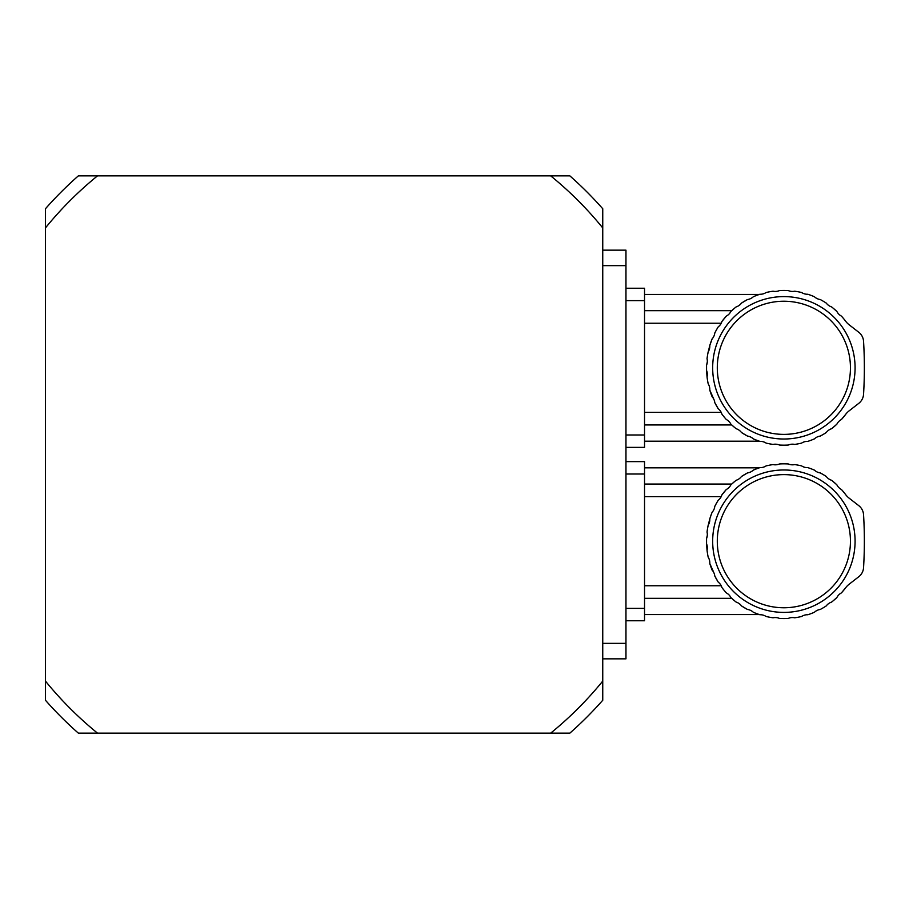 <?xml version="1.0" encoding="UTF-8"?>
<svg xmlns="http://www.w3.org/2000/svg" width="909" height="909" viewBox="0 0 909 909"><rect width="100%" height="100%" fill="white"/><g stroke="black" fill="none" stroke-linecap="round" stroke-linejoin="round"><path stroke-width="1.36" d="M734.733 427.56L736.188 428.73A77.367 77.367 0 0 1 730.87 424.162L734.733 427.56M736.188 428.73A10.556 10.556 0 0 1 741.46 432.502L747.493 436.081L741.46 432.502A77.367 77.367 0 0 0 747.493 436.081A10.556 10.556 0 0 1 753.334 438.888A77.367 77.367 0 0 0 759.901 441.365A10.556 10.556 0 0 1 766.139 443.115A77.367 77.367 0 0 0 773.048 444.41A10.556 10.556 0 0 1 779.49 445.046A77.367 77.367 0 0 0 788.262 445.046A10.556 10.556 0 0 1 794.705 444.41A77.367 77.367 0 0 0 801.602 443.115A10.556 10.556 0 0 1 807.84 441.365A77.367 77.367 0 0 0 814.407 438.888A10.556 10.556 0 0 1 820.248 436.081A77.367 77.367 0 0 0 826.292 432.502A10.556 10.556 0 0 1 831.553 428.73A77.367 77.367 0 0 0 836.882 424.162L833.008 427.56L836.882 424.162A10.556 10.556 0 0 1 841.404 419.526L845.665 414.368A77.367 77.367 0 0 1 841.404 419.526M644.538 310.673L731.711 310.673L734.733 308.06L730.87 311.457A77.367 77.367 0 0 1 736.188 306.89A10.556 10.556 0 0 0 741.46 303.117L747.493 299.538L741.46 303.117A77.367 77.367 0 0 1 747.493 299.538A10.556 10.556 0 0 0 753.334 296.732C761.083 293.721 761.083 293.721 753.334 296.732A77.367 77.367 0 0 1 759.901 294.255A10.556 10.556 0 0 0 766.139 292.505A77.367 77.367 0 0 1 773.048 291.21A10.556 10.556 0 0 0 779.49 290.573A77.367 77.367 0 0 1 788.262 290.573A10.556 10.556 0 0 0 794.705 291.21A77.367 77.367 0 0 1 801.602 292.505A10.556 10.556 0 0 0 807.84 294.255A77.367 77.367 0 0 1 814.407 296.732A10.556 10.556 0 0 0 820.248 299.538A77.367 77.367 0 0 1 826.292 303.117A10.556 10.556 0 0 0 831.553 306.89A77.367 77.367 0 0 1 836.882 311.457L833.008 308.06L836.882 311.457A10.556 10.556 0 0 0 841.404 316.093L841.541 316.241M733.483 309.105L731.711 310.673M757.572 295.05L759.367 294.436L644.538 294.436M726.336 316.093A77.367 77.367 0 0 0 721.882 321.525L726.336 316.093A10.556 10.556 0 0 0 730.87 311.457M714.838 332.899L716.383 330.001M711.213 341.261L711.883 339.489M707.963 352.919L709.793 345.511A77.367 77.367 0 0 1 712.122 338.887L709.793 345.511A10.556 10.556 0 0 1 708.191 351.794L707.645 354.612M707.497 380.11L707.611 380.791M730.87 424.162A10.556 10.556 0 0 0 726.336 419.526A77.367 77.367 0 0 1 721.882 414.095A10.556 10.556 0 0 0 718.235 408.755L714.792 402.63L718.235 408.755A77.367 77.367 0 0 1 714.792 402.63A10.556 10.556 0 0 0 712.122 396.733A77.367 77.367 0 0 1 709.793 390.109L713.951 399.54M731.711 424.946L644.538 424.946M707.486 355.555L707.043 358.714A10.556 10.556 0 0 1 706.554 365.179L706.554 370.44A77.367 77.367 0 0 1 706.554 365.179L707.316 361.975M709.793 390.109A10.556 10.556 0 0 0 708.191 383.825A77.367 77.367 0 0 1 707.043 376.905L706.554 370.44A10.556 10.556 0 0 1 707.043 376.905M721.882 321.525A10.556 10.556 0 0 1 718.235 326.865L716.746 329.353M716.269 330.194L714.792 332.989A77.367 77.367 0 0 1 718.235 326.865M714.792 332.989A10.556 10.556 0 0 1 712.122 338.887M707.043 358.714A77.367 77.367 0 0 1 708.191 351.794M845.665 414.368A18.578 18.578 0 0 1 849.086 410.879L858.789 403.335A12.385 12.385 0 0 0 863.55 394.313A433.388 433.388 0 0 0 863.55 341.307A12.385 12.385 0 0 0 858.789 332.285L849.086 324.74A18.578 18.578 0 0 1 845.665 321.252C848.267 324.263 848.267 324.263 845.665 321.252A77.367 77.367 0 0 0 841.404 316.093M717.303 367.815A66.562 66.562 0 0 0 817.157 425.457A66.562 66.562 0 0 0 817.157 310.162A66.562 66.562 0 0 0 717.303 367.815M712.667 367.815A71.209 71.209 0 0 1 819.475 306.14A71.209 71.209 0 0 1 819.475 429.48A71.209 71.209 0 0 1 712.667 367.815M644.538 412.379L721.212 412.379M721.212 323.24L644.538 323.24M625.96 434.991L644.538 434.991L644.538 447.376L625.96 447.376M644.538 434.991L644.538 300.629L625.96 300.629M625.96 288.244L644.538 288.244L644.538 300.629M734.733 600.94L736.188 602.11A77.367 77.367 0 0 1 730.87 597.543L734.733 600.94M736.188 602.11A10.556 10.556 0 0 1 741.46 605.883L747.493 609.462L741.46 605.883A77.367 77.367 0 0 0 747.493 609.462A10.556 10.556 0 0 1 753.334 612.268A77.367 77.367 0 0 0 759.901 614.745A10.556 10.556 0 0 1 766.139 616.495A77.367 77.367 0 0 0 773.048 617.79A10.556 10.556 0 0 1 779.49 618.427A77.367 77.367 0 0 0 788.262 618.427A10.556 10.556 0 0 1 794.705 617.79A77.367 77.367 0 0 0 801.602 616.495A10.556 10.556 0 0 1 807.84 614.745A77.367 77.367 0 0 0 814.407 612.268A10.556 10.556 0 0 1 820.248 609.462A77.367 77.367 0 0 0 826.292 605.883A10.556 10.556 0 0 1 831.553 602.11A77.367 77.367 0 0 0 836.882 597.543L833.008 600.94L836.882 597.543A10.556 10.556 0 0 1 841.404 592.907L845.665 587.748A77.367 77.367 0 0 1 841.404 592.907M644.538 484.054L731.711 484.054L734.733 481.44L730.87 484.838A77.367 77.367 0 0 1 736.188 480.27A10.556 10.556 0 0 0 741.46 476.498L747.493 472.919L741.46 476.498A77.367 77.367 0 0 1 747.493 472.919A10.556 10.556 0 0 0 753.334 470.112C761.083 467.101 761.083 467.101 753.334 470.112A77.367 77.367 0 0 1 759.901 467.635A10.556 10.556 0 0 0 766.139 465.885A77.367 77.367 0 0 1 773.048 464.59A10.556 10.556 0 0 0 779.49 463.954A77.367 77.367 0 0 1 788.262 463.954A10.556 10.556 0 0 0 794.705 464.59A77.367 77.367 0 0 1 801.602 465.885A10.556 10.556 0 0 0 807.84 467.635A77.367 77.367 0 0 1 814.407 470.112A10.556 10.556 0 0 0 820.248 472.919A77.367 77.367 0 0 1 826.292 476.498A10.556 10.556 0 0 0 831.553 480.27A77.367 77.367 0 0 1 836.882 484.838L833.008 481.44L836.882 484.838A10.556 10.556 0 0 0 841.404 489.474L841.541 489.621M733.483 482.486L731.711 484.054M757.572 468.43L759.367 467.817L644.538 467.817M726.336 489.474A77.367 77.367 0 0 0 721.882 494.905L726.336 489.474A10.556 10.556 0 0 0 730.87 484.838M714.838 506.279L716.383 503.381M711.213 514.642L709.793 518.891A77.367 77.367 0 0 1 712.122 512.267A10.556 10.556 0 0 0 714.792 506.37A77.367 77.367 0 0 1 718.235 500.245L716.746 502.734M707.963 526.3L709.793 518.891A10.556 10.556 0 0 1 708.191 525.175L707.645 527.993M707.497 553.49L707.611 554.16M730.87 597.543A10.556 10.556 0 0 0 726.336 592.907A77.367 77.367 0 0 1 721.882 587.475A10.556 10.556 0 0 0 718.235 582.135L714.792 576.011L718.235 582.135A77.367 77.367 0 0 1 714.792 576.011A10.556 10.556 0 0 0 712.122 570.113A77.367 77.367 0 0 1 709.793 563.489L713.951 572.92M731.711 598.327L644.538 598.327M707.486 528.936L707.043 532.095A10.556 10.556 0 0 1 706.554 538.56L706.554 543.821A77.367 77.367 0 0 1 706.554 538.56L707.316 535.356M709.793 563.489A10.556 10.556 0 0 0 708.191 557.206A77.367 77.367 0 0 1 707.043 550.286L706.554 543.821A10.556 10.556 0 0 1 707.043 550.286M721.882 494.905A10.556 10.556 0 0 1 718.235 500.245M716.269 503.575L714.792 506.37M707.043 532.095A77.367 77.367 0 0 1 708.191 525.175M845.665 587.748A18.578 18.578 0 0 1 849.086 584.26L858.789 576.715A12.385 12.385 0 0 0 863.55 567.693A433.388 433.388 0 0 0 863.55 514.687A12.385 12.385 0 0 0 858.789 505.665L849.086 498.121A18.578 18.578 0 0 1 845.665 494.632C848.267 497.643 848.267 497.643 845.665 494.632A77.367 77.367 0 0 0 841.404 489.474M717.303 541.185A66.562 66.562 0 0 0 817.157 598.838A66.562 66.562 0 0 0 817.157 483.543A66.562 66.562 0 0 0 717.303 541.185M712.667 541.185A71.209 71.209 0 0 1 819.475 479.52A71.209 71.209 0 0 1 819.475 602.86A71.209 71.209 0 0 1 712.667 541.185M644.538 585.76L721.212 585.76M721.212 496.621L644.538 496.621M625.96 608.371L644.538 608.371L644.538 620.756L625.96 620.756M644.538 608.371L644.538 474.009L625.96 474.009M625.96 461.624L644.538 461.624L644.538 474.009M97.513 175.857A359.146 359.146 0 0 0 45.45 227.92L45.45 208.752A371.531 371.531 0 0 1 78.356 175.857L569.841 175.857A371.531 371.531 0 0 1 602.747 208.752L602.747 700.248A371.531 371.531 0 0 1 569.841 733.143L550.684 733.143A359.146 359.146 0 0 0 602.747 681.08M45.45 700.248L45.45 681.08A359.146 359.146 0 0 0 97.513 733.143L78.356 733.143A371.531 371.531 0 0 1 45.45 700.248M45.45 227.92L45.45 681.08M97.513 733.143L550.684 733.143M602.747 227.92A359.146 359.146 0 0 0 550.684 175.857M602.747 658.843L625.96 658.843L625.96 250.157L602.747 250.157M602.747 643.356L625.96 643.356M602.747 265.644L625.96 265.644M644.538 441.183L759.367 441.183M644.538 614.564L759.367 614.564"/></g></svg>
